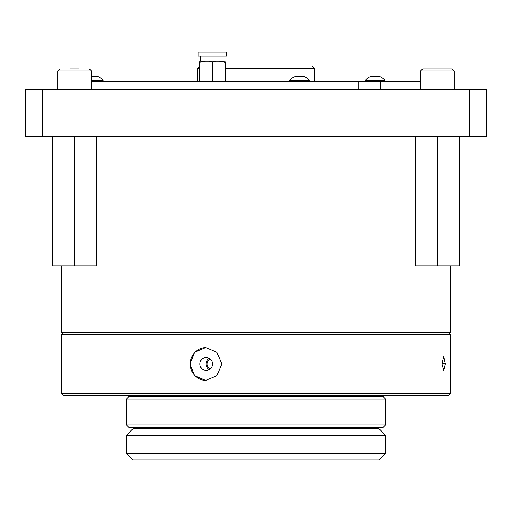 <?xml version="1.0" encoding="UTF-8"?>
<svg xmlns="http://www.w3.org/2000/svg" width="512" height="512" viewBox="0 0 512 512"><rect width="100%" height="100%" fill="white"/><g stroke="black" fill="none" stroke-linecap="round" stroke-linejoin="round"><path stroke-width="0.77" d="M61.626 265.92L61.626 332.582L450.374 332.582L450.374 265.92M225.357 65.958L311.706 65.958L314.298 68.55L225.357 68.55M199.443 66.81L197.702 68.55L199.443 68.55M441.978 363.514L443.75 356.538L445.325 364.006L443.75 370.483L441.971 364.006L441.978 363.514L445.318 363.514M63.597 332.582L61.626 334.554L450.374 334.554L450.374 393.453L61.626 393.453L63.597 395.43L448.403 395.43L450.374 393.453M221.766 364.006L217.037 352.378L205.69 347.546L194.56 352.346L189.978 364.006L194.528 375.629L205.69 380.461L217.005 375.661L221.766 364.006M205.939 347.552A16.454 15.898 -90 0 0 190.304 364.006A16.454 15.898 -90 0 0 205.939 380.461M212.461 364.006A6.477 6.259 90 0 1 206.202 370.483A6.477 6.259 90 0 1 199.942 364.006A6.477 6.259 90 0 1 206.202 357.523A6.477 6.259 90 0 1 212.461 364.006M209.306 358.374A6.477 6.259 -90 0 0 209.306 369.632M210.234 368.96A5.44 5.254 90 0 1 210.234 359.046M379.027 399.021L385.581 399.021L382.995 396.429L129.005 396.429L126.419 399.021L379.027 399.021M126.419 424.909L129.005 427.501L382.995 427.501L385.581 424.909L126.419 424.909L126.419 399.021M42.445 136.333L25.6 136.333L25.6 89.683L42.445 89.683L42.445 136.333L486.4 136.333L486.4 89.683L469.555 89.683L469.555 136.333M42.445 89.683L469.555 89.683M452.192 68.947L454.266 71.021L420.57 71.021L422.643 68.947L452.192 68.947L454.266 71.021L454.266 89.683M428.442 68.947L432.928 68.947M70.093 68.947L79.072 68.947M459.45 136.333L459.45 265.92L415.386 265.92L415.386 136.333M437.414 136.333L437.414 265.92M96.614 136.333L96.614 265.92L52.55 265.92L52.55 136.333M74.586 136.333L74.586 265.92M91.43 81.453L420.57 81.453M358.202 81.453L358.202 89.683M380.403 81.453L380.403 89.683M225.357 61.229L199.443 61.229M212.397 55.994L198.144 55.994L198.144 52.102L226.656 52.102L226.656 55.994L212.397 55.994M225.357 81.453L225.357 62.47C225.357 60.71 225.357 60.71 225.357 62.47C219.04 60.691 214.72 60.691 212.397 62.47C210.093 60.691 205.773 60.691 199.443 62.47C199.443 60.71 199.443 60.71 199.443 62.47L199.443 81.453M220.358 61.248L221.683 61.331M222.829 61.478L224.122 61.811M212.397 81.453L212.397 62.47M379.104 459.898L132.896 459.898L126.419 453.414L385.581 453.414L379.104 459.898M385.581 435.277L126.419 435.277L132.896 428.794L379.104 428.794L385.581 435.277L385.581 453.414M289.754 80.467L309.446 80.467A12.64 12.64 0 0 0 303.968 76.531L295.238 76.531A12.64 12.64 0 0 0 289.754 80.467L289.754 81.453M365.267 80.467L384.966 80.467A12.64 12.64 0 0 0 379.482 76.531L370.752 76.531A12.64 12.64 0 0 0 365.267 80.467L365.267 81.453M91.43 80.467L103.13 80.467A12.64 12.64 0 0 0 97.645 76.531L91.43 76.531M57.734 89.683L57.734 71.021L59.808 68.947L57.734 71.021L91.43 71.021L89.357 68.947L91.43 71.021L91.43 89.683M314.298 81.453L314.298 68.55M197.702 81.453L197.702 68.55M61.626 334.554L61.626 393.453M448.403 332.582L450.374 334.554M224.582 395.43L223.584 396.429M287.418 395.43L288.416 396.429M139.373 427.501L139.373 428.794M385.581 424.909L385.581 399.021M372.627 427.501L372.627 428.794M420.57 89.683L420.57 71.021L422.643 68.947M224.064 61.178L224.064 55.994M200.736 61.178L200.736 55.994M126.419 435.277L126.419 453.414M309.446 81.453L309.446 80.467M384.966 81.453L384.966 80.467M103.13 81.453L103.13 80.467"/></g></svg>
